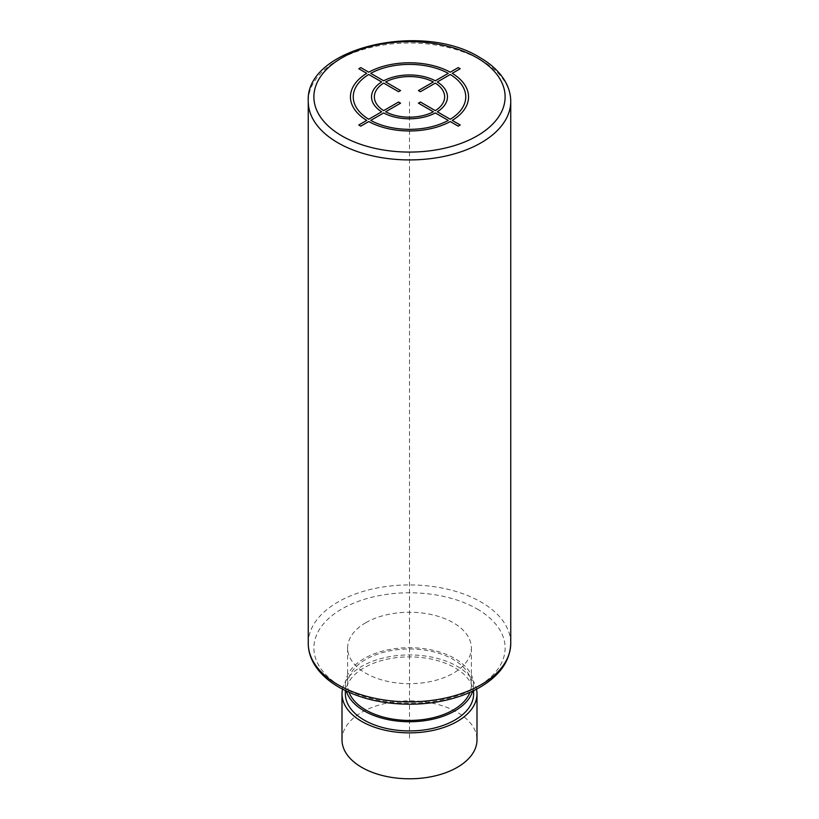 <?xml version="1.0" encoding="UTF-8"?>
<svg xmlns="http://www.w3.org/2000/svg" width="819" height="819" viewBox="0 0 819 819"><rect width="100%" height="100%" fill="white"/><g stroke="black" fill="none" stroke-linecap="round" stroke-linejoin="round"><path stroke-width="0.61" stroke-dasharray="4.09 3.07" d="M365.755 622.716A61.875 35.719 180 0 1 433.179 614.977A61.875 35.719 180 0 1 471.375 647.983A61.875 35.719 180 0 1 453.245 673.238A61.875 35.719 180 0 1 385.821 680.978A61.875 35.719 180 0 1 347.625 647.983A61.875 35.719 180 0 1 365.755 622.716M349.058 692.342A61.875 35.719 180 0 1 347.625 684.715A61.875 35.719 180 0 1 365.755 659.459A61.875 35.719 180 0 1 433.179 651.719A61.875 35.719 180 0 1 471.375 684.715A61.875 35.719 180 0 1 469.942 692.342M346.335 691.103A64.117 37.019 180 0 1 345.383 684.715A64.117 37.019 180 0 1 384.961 650.521A64.117 37.019 180 0 1 454.842 658.537A64.117 37.019 180 0 1 473.617 684.715A64.117 37.019 180 0 1 472.665 691.103M345.383 693.908A64.117 37.019 180 0 1 384.961 659.704A64.117 37.019 180 0 1 454.842 667.731A64.117 37.019 180 0 1 473.617 693.908M342.506 689.178A67.496 38.964 180 0 1 387.5 657.063A67.496 38.964 180 0 1 457.227 666.349A67.496 38.964 180 0 1 476.494 689.178M342.004 739.833A67.496 38.964 180 0 1 383.671 703.828A67.496 38.964 180 0 1 457.227 712.274A67.496 38.964 180 0 1 476.996 739.833M409.5 643.386L409.5 101.464M409.5 647.983L409.5 739.833M510.749 101.464A101.249 58.456 0 0 0 481.091 60.135A101.249 58.456 0 0 0 370.751 47.461A101.249 58.456 0 0 0 308.251 101.464M308.251 643.386A101.249 58.456 180 0 1 370.751 589.383A101.249 58.456 180 0 1 481.091 602.057A101.249 58.456 180 0 1 510.749 643.386M477.108 608.947A95.618 55.201 180 0 1 477.108 687.018A95.618 55.201 180 0 1 341.892 687.018A95.618 55.201 180 0 1 341.892 608.947A95.618 55.201 180 0 1 477.108 608.947M471.375 647.983L471.375 684.715M345.383 684.715L345.383 690.642M473.617 684.715L473.617 690.642M347.625 647.983L347.625 684.715"/><path stroke-width="1.23" d="M469.942 692.342A61.875 35.719 180 0 1 453.245 709.981A61.875 35.719 180 0 1 392.096 719A61.875 35.719 180 0 1 349.058 692.342M472.665 691.103A64.117 37.019 180 0 1 428.818 720.024A64.117 37.019 180 0 1 364.158 710.892A64.117 37.019 180 0 1 346.335 691.103M473.617 690.642L473.617 693.908A64.117 37.019 180 0 1 434.039 728.111A64.117 37.019 180 0 1 364.158 720.085A64.117 37.019 180 0 1 345.383 693.908L345.383 690.642M476.494 689.178A67.496 38.964 180 0 1 476.996 693.908A67.496 38.964 180 0 1 435.329 729.903A67.496 38.964 180 0 1 361.773 721.457A67.496 38.964 180 0 1 342.004 693.908A67.496 38.964 180 0 1 342.506 689.178M476.996 693.908L476.996 739.833A67.496 38.964 180 0 1 435.329 775.828A67.496 38.964 180 0 1 361.773 767.383A67.496 38.964 180 0 1 342.004 739.833L342.004 693.908M360.769 126.157L368.745 121.55A59.06 34.101 0 0 0 450.255 121.55L458.231 126.157L460.217 125.01L452.242 120.403A59.06 34.101 0 0 0 452.242 73.341L460.217 68.735L458.231 67.588L450.255 72.195A59.06 34.101 0 0 0 368.745 72.195L360.769 67.588L358.783 68.735L366.758 73.341A59.06 34.101 0 0 0 366.758 120.403L358.783 125.01L360.769 126.157M368.745 74.488A56.245 32.473 0 0 0 368.745 119.257L381.674 111.783A37.971 21.918 0 0 1 381.674 81.961L368.745 74.488M383.671 83.108A35.156 20.301 0 0 0 383.671 110.637L398.587 102.027L400.573 103.174L385.657 111.783A35.156 20.301 0 0 0 433.343 111.783L418.427 103.174L420.413 102.027L435.329 110.637A35.156 20.301 0 0 0 435.329 83.108L420.413 91.718L418.427 90.571L433.343 81.961A35.156 20.301 0 0 0 385.657 81.961L400.573 90.571L398.587 91.718L383.671 83.108M448.269 73.341L435.329 80.815A37.971 21.918 0 0 0 383.671 80.815L370.731 73.341A56.245 32.473 0 0 1 448.269 73.341M450.255 119.257A56.245 32.473 0 0 0 450.255 74.488L437.326 81.961A37.971 21.918 0 0 1 437.326 111.783L450.255 119.257M370.731 120.403L383.671 112.94A37.971 21.918 0 0 0 435.329 112.94L448.269 120.403A56.245 32.473 0 0 1 370.731 120.403M477.108 57.842A95.618 55.201 0 0 0 341.892 57.842A95.618 55.201 0 0 0 341.892 135.913A95.618 55.201 0 0 0 477.108 135.913A95.618 55.201 0 0 0 477.108 57.842M308.251 101.464A101.249 58.456 0 0 0 337.909 142.803A101.249 58.456 0 0 0 448.249 155.467A101.249 58.456 0 0 0 510.749 101.464C510.718 94.533 508.875 87.858 505.221 81.439C499.825 72.144 491.4 64.179 479.924 57.555C421.98 20.956 304.873 47.83 308.251 101.464L308.251 643.386A101.249 58.456 180 0 0 337.909 684.715A101.249 58.456 180 0 0 448.249 697.389A101.249 58.456 180 0 0 510.749 643.386L510.749 101.464M510.749 643.386C510.135 660.544 500.327 674.907 481.337 686.465C473.157 691.359 463.871 695.29 453.47 698.269C439.69 702.18 425.163 704.156 409.889 704.217C382.586 704.074 358.978 698.433 339.076 687.295C327.569 680.65 319.113 672.655 313.728 663.318C310.104 656.93 308.282 650.286 308.251 643.386"/></g></svg>
